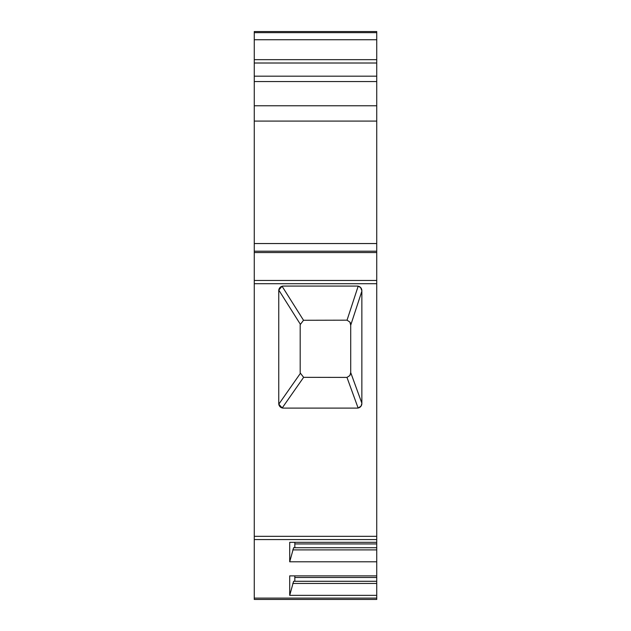 <?xml version="1.0" encoding="UTF-8"?>
<svg xmlns="http://www.w3.org/2000/svg" width="631" height="631" viewBox="0 0 631 631"><rect width="100%" height="100%" fill="white"/><g stroke="black" fill="none" stroke-linecap="round" stroke-linejoin="round"><path stroke-width="0.95" d="M300.23 324.082L278.792 290.079L282.081 286.261L303.519 320.264L300.19 324.673L300.19 372.897L303.629 377.338L282.191 407.957L278.799 404.171L300.238 373.56M376.731 595.348L376.731 581.285L293.604 581.285L289.708 595.348L376.731 595.348L376.731 599.45L254.269 599.45L254.269 536.318L376.731 536.318L376.731 283.713L254.269 283.713L254.269 536.318M254.269 121.081L254.269 31.55L376.731 31.55L376.731 121.081L254.269 121.081L254.269 243.542L376.731 243.542L376.731 121.081M376.731 243.542L376.731 283.713M376.731 536.318L376.731 581.285M254.269 283.713L254.269 243.542M254.269 251.201L376.731 251.201M361.855 403.509L361.855 290.67A4.591 4.591 0 0 0 357.256 286.08L283.351 286.08A4.591 4.591 0 0 0 278.752 290.67L278.752 403.509A4.591 4.591 0 0 0 283.351 408.099L357.256 408.099A4.591 4.591 0 0 0 361.855 403.509L361.003 406.167L358.116 408.02L346.971 377.409L303.629 377.338M350.489 374.293A4.591 4.591 0 0 0 350.71 372.897L350.71 324.673A4.591 4.591 0 0 0 349.905 322.086M361.855 291.199L350.71 325.202L349.905 322.086L347.034 320.177L358.179 286.174L360.624 287.555L361.855 290.67M346.971 377.409L349.866 375.548L350.71 372.566L361.855 403.177M303.519 320.264L347.034 320.177M289.708 595.348L289.708 575.874L376.731 575.874M376.731 547.724L293.604 547.724L289.708 561.795L376.731 561.795M289.708 561.795L289.708 542.321L376.731 542.321M292.784 549.893L376.731 549.893M294.835 542.321L294.835 547.724M292.784 583.446L376.731 583.446M294.835 575.874L294.835 581.285M254.269 105.771L376.731 105.771L254.269 105.771M376.731 63.005L254.269 63.005M254.269 598.101L376.731 598.101M376.731 539.56L254.269 539.56M294.835 543.938L376.731 543.938M294.835 577.491L376.731 577.491M376.731 252.542L254.269 252.542M254.269 280.472L376.731 280.472M376.731 81.565L254.269 81.565M254.269 76.177L376.731 76.177M376.731 59.661L254.269 59.661M254.269 39.737L376.731 39.737M376.731 32.662L254.269 32.662"/></g></svg>
